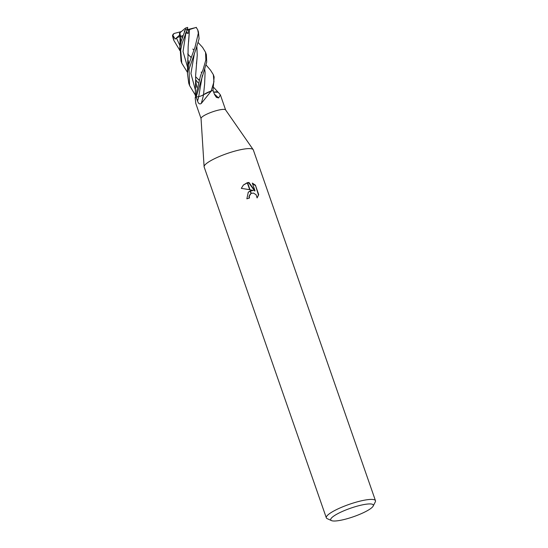 <?xml version="1.0" encoding="UTF-8"?>
<svg xmlns="http://www.w3.org/2000/svg" width="548" height="548" viewBox="0 0 548 548"><rect width="100%" height="100%" fill="white"/><g stroke="black" fill="none" stroke-linecap="round" stroke-linejoin="round"><path stroke-width="0.82" d="M204.103 166.702L201.041 118.443A13.008 2.596 -19.2 0 1 217.131 110.443A13.008 2.596 -19.2 0 1 225.584 109.901L253.162 149.618M218.878 93.057L220.371 94.879L218.659 97.941L216.433 97.4L214.521 94.516L213.069 90.564A13.008 2.596 -19.2 0 0 211.329 90.947L201.28 103.456C199.657 104.497 198.417 103.688 197.561 101.044L196.136 97.112L198.739 96.599A3.74 0.747 160.8 0 0 203.609 94.715A10.35 2.062 -19.2 0 1 211.172 90.995A1.76 0.349 160.8 0 0 211.329 90.947M331.465 520.6A22.557 4.494 -19.2 0 1 337.198 513.983A22.557 4.494 -19.2 0 1 358.556 505.777A22.557 4.494 -19.2 0 1 373.174 506.078A22.557 4.494 -19.2 0 1 345.48 519.168A22.557 4.494 -19.2 0 1 331.465 520.6L327.183 518.641A26.023 5.185 -19.2 0 1 326.32 517.819L204.157 167.017A26.023 5.185 -19.2 0 1 236.277 150.727A26.023 5.185 -19.2 0 1 253.176 149.638M326.32 517.819A26.023 5.185 -19.2 0 1 358.44 501.536A26.023 5.185 -19.2 0 1 375.476 500.708A26.023 5.185 -19.2 0 1 375.305 501.879L373.174 506.078M204.103 166.729A26.023 5.185 -19.2 0 1 236.277 150.727A26.023 5.185 -19.2 0 1 253.313 149.899L375.476 500.708M250.388 190.82L253.313 190.526L250.018 189.759L247.538 182.642L248.956 182.463L254.998 190.786L252.32 183.087L255.409 185.169L258.718 194.67L257.094 197.931L256.087 194.711L253.429 193.067L251.272 193.355L250.381 190.814A6.843 6.227 -135.7 0 0 250.128 190.923L251.018 193.485L249.272 196.157L249.47 198.027A26.023 5.185 160.8 0 0 246.86 198.814L248.285 192.204L250.128 190.923M249.162 198.116L249.018 196.417L250.285 194.061M257.101 197.883L258.451 194.937L255.409 185.169M247.264 182.71L249.696 189.697L241.319 188.368L243.428 184.977L247.264 182.71A9.419 8.569 -135.7 0 1 247.538 182.642M250.436 190.971L253.313 190.526M250.176 191.06L248.169 192.327M255.142 185.436L252.477 183.539M254.998 190.786L254.745 191.053L248.703 182.724L247.607 182.84M247.326 182.888L243.312 185.094M214.33 93.982A220.282 165.017 -70.5 0 0 218.659 97.941M213.658 92.16A10.35 2.062 -19.2 0 1 218.008 92.187L219.036 93.215M195.259 97.791L195.232 98.256A219.036 186.484 61.1 0 0 195.239 97.832A1.76 0.349 160.8 0 0 195.259 97.791A13.008 2.596 -19.2 0 1 196.136 97.112M195.232 98.256L195.794 103.435L201.048 118.519M203.609 94.715A220.282 122.868 -98.9 0 1 201.28 103.456M211.172 90.995A219.036 122.17 -98.9 0 1 211.083 91.372M198.013 79.213L198.945 79.748M213.651 92.139L218.104 92.235A13.008 2.596 -19.2 0 1 218.077 92.256M189.916 56.341L191.266 57.204M210.473 70.103L213.33 74.651L213.953 81.721L211.186 90.982A13.008 2.596 -19.2 0 1 212.987 90.584L214.138 76.987L213.405 74.864M195.876 49.402L199.082 38.819L198.445 31.914L197.691 29.75L198.314 33.223L195.061 47.06L189.067 63.547L187.437 73.322L188.752 83.207L189.567 85.543L189.046 69.199L195.876 49.402M187.08 29.702L196.205 27.462L197.691 29.75M202.548 47.347L205.527 52.245L205.877 59.896L203 69.863L200.595 75.494L195.198 97.839A13.008 2.596 -19.2 0 1 196.088 97.147L206.699 62.177L206.377 54.684L205.527 52.252M182.676 36.209L182.313 35.983M185.916 27.927L185.053 28.421L185.43 29.496L181.237 40.956L180.018 46.97L181.046 61.081M187.471 72.398L181.799 63.239L180.676 50.067L182.052 43.587L187.663 28.256L187.669 27.4L185.93 27.886M179.922 37.004L179.436 33.243L185.053 28.421M179.95 32.757L180.943 42.155M201.157 72.11L201.787 72.809M179.648 50.039L173.867 40.47L172.812 35.168L175.196 39.059L176.504 38.141C178.607 36.689 179.833 36.497 180.189 37.565M189.471 29.565L196.383 27.352M185.409 33.318L185.909 32.976L188.183 33.421L188.327 29.88L189.498 29.558L188.163 46.498L187.95 58.828M188.423 62.575L188.779 64.513M195.636 79.686L197.979 82.7M186.745 30.476L185.745 33.133M189.471 30.311L188.608 41.806M188.43 62.575L188.786 64.493M195.636 79.666L197.986 82.68M196.869 46.731L197.246 55.266L195.643 75.288L195.636 80.083L196.698 87.324M195.266 94.982L189.567 85.543M196.855 46.765L197.246 55.266M197.02 58.8L196.417 63.787M204.63 83.817L205.089 72.439L204.63 83.817L203.514 94.756L201.726 95.681M205.089 72.439L204.685 68.966M193.876 50.074L192.828 49.046M182.217 37.565L180.772 35.798L182.21 37.579M211.186 90.982L203.514 94.749M173.387 33.921L172.524 35.339L173.113 38.305M182.025 35.627L182.772 35.935M172.812 35.168L174.127 33.469L181.004 31.674M184.505 31.681L184.286 30.818L184.745 31.126M188.327 29.88L186.95 30.003M186.135 32.058L188.183 33.421M184.642 31.38L184.286 30.818M175.196 39.059L179.634 35.038M198.739 96.599A219.262 122.293 -98.9 0 1 197.561 101.044M185.43 29.496A13.015 2.596 -19.2 0 1 187.416 28.886M176.504 38.141L180.148 46.121M185.909 32.976L183.032 51.471L187.909 68.438M194.43 53.307L190.937 73.535L195.602 90.845M202.342 75.46L198.705 96.606M172.545 36.387A13.015 2.596 -19.2 0 1 172.798 35.86M220.371 94.879L225.625 109.956M180.004 35.093C180.066 35.778 180.087 46.08 179.621 50.416M218.036 92.16L213.905 87.646M191.136 57.567L187.704 53.957M181.018 41.833L180.134 36.976M187.861 57.773L187.443 73.124M198.869 79.981L195.609 76.734M188.848 64.26L188.08 60.081M202.753 47.566L198.308 42.703M195.636 80.083L195.239 95.386M196.766 87.05L195.794 81.803M210.624 70.281L206.13 65.048M173.867 40.47L173.113 38.312M181.799 63.239L180.95 60.807"/></g></svg>
